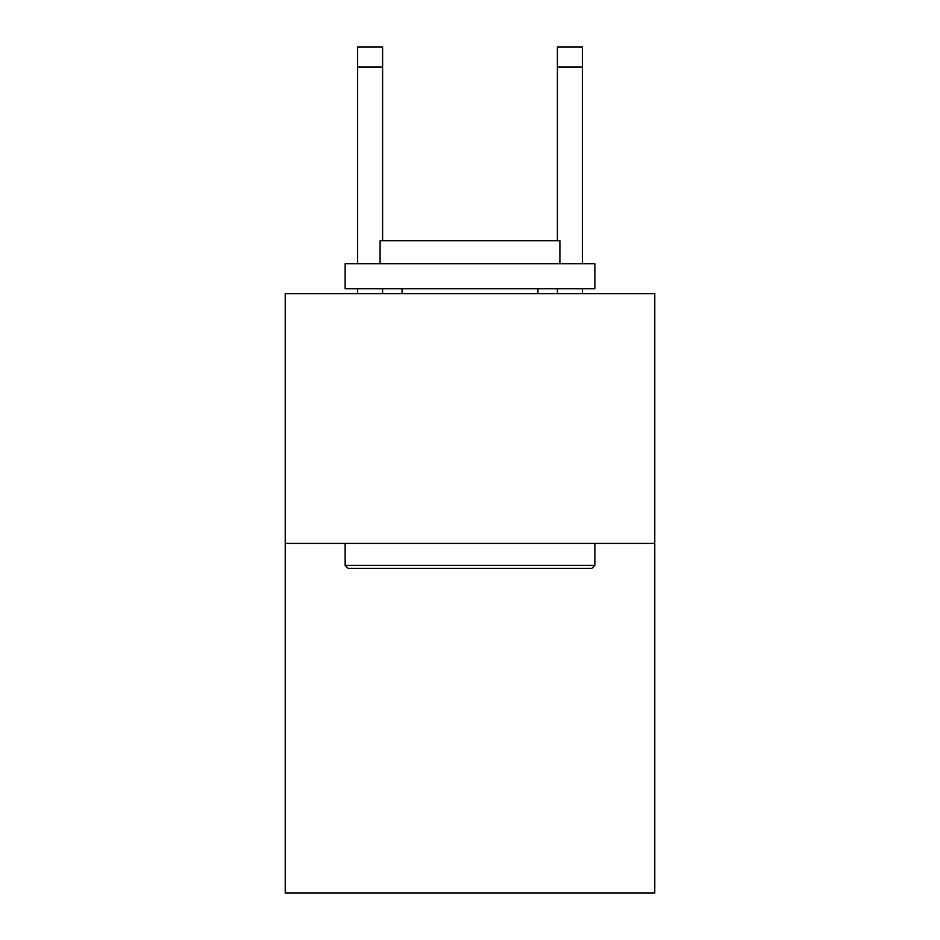 <?xml version="1.0" encoding="UTF-8"?>
<svg xmlns="http://www.w3.org/2000/svg" width="940" height="940" viewBox="0 0 940 940"><rect width="100%" height="100%" fill="white"/><g stroke="black" fill="none" stroke-linecap="round" stroke-linejoin="round"><path stroke-width="1.41" d="M654.78 543.414L654.78 893L285.22 893L285.22 293.703L654.78 293.703L654.78 543.414L285.22 543.414M348.141 568.383L345.145 565.387L594.856 565.387L591.859 568.383L348.141 568.383M594.856 263.74L594.856 288.709L345.145 288.709L345.145 263.74L594.856 263.74M380.101 263.74L380.101 240.769L559.899 240.769L559.899 263.74M594.856 543.414L594.856 565.387M345.145 543.414L345.145 565.387M537.915 288.709L537.915 293.703M402.085 288.709L402.085 293.703M382.603 293.703L382.603 288.709M382.603 240.769L382.603 66.975L357.635 66.975L357.635 47L382.603 47L382.603 66.975M357.635 293.703L357.635 288.709M357.635 263.74L357.635 66.975M582.365 293.703L582.365 288.709M582.365 263.74L582.365 47L557.397 47L557.397 240.769M557.397 288.709L557.397 293.703M557.397 66.975L582.365 66.975"/></g></svg>
